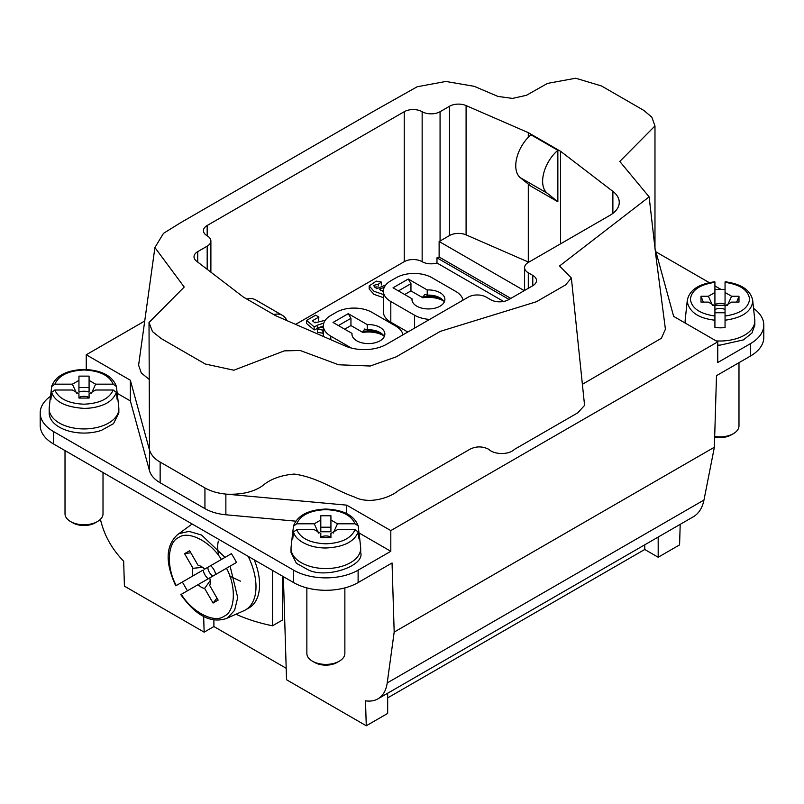 <?xml version="1.0" encoding="UTF-8"?>
<svg xmlns="http://www.w3.org/2000/svg" width="804" height="804" viewBox="0 0 804 804"><rect width="100%" height="100%" fill="white"/><g stroke="black" fill="none" stroke-linecap="round" stroke-linejoin="round"><path stroke-width="1.21" d="M387.669 697.902L644.748 549.484L658.185 557.242L679.581 544.891L680.194 524.349M283.38 576.669L286.546 679.752L366.272 725.771L387.669 713.419L387.669 693.239M100.44 519.304C104.048 535.022 111.786 548.981 123.655 561.182L124.419 586.146L204.146 632.165L213.894 626.537L286.194 668.285M649.14 196.869L619.794 161.453L654.979 125.947L651.843 117.213L643.793 110.389L601.452 85.938L575.694 78.229L547.484 83.405L526.429 95.304L512.5 98.41L497.977 96.44L474.28 86.329L445.878 81.455L417.175 86.762L374.704 110.661L180.629 222.708L163.483 233.361L154.911 247.552L184.206 287.038L149.021 322.484L152.448 331.56L161.142 338.534L205.291 364.021L233.843 370.212L284.294 350.876L300.163 350.484L338.635 364.775L370.212 366.021L396.151 356.865L440.331 331.348L536.358 301.761L565.574 284.917L571.373 278.023L559.544 265.983L649.14 196.869L655.762 254.878L665.41 329.188L661.38 338.263L582.347 384.332M571.373 278.023L584.568 405.397L577.774 412.824L514.309 449.456C508.701 455.074 494.108 454.742 488.651 449.225C482.048 446.039 475.626 446.15 469.385 449.567L398.704 490.36C389.468 498.229 368.734 504.52 354.323 496.952C333.931 489.706 317.751 477.435 294.284 474.069C280.978 475.204 270.435 479.063 262.667 485.636C253.943 491.897 241.974 494.741 226.738 494.179L225.864 494.098C217.773 493.304 210.799 491.254 204.94 487.938L160.147 462.079L160.147 482.772A37.999 21.939 180 0 1 149.484 470.682L130.348 400.915L117.113 393.277M560.549 243.843L560.549 151.273L612.879 191.372A31.668 18.281 180 0 1 619.261 202.367A31.668 18.281 180 0 1 609.985 215.301L528.298 262.456A12.663 7.316 0 0 0 524.59 267.631A12.663 7.316 0 0 0 528.298 272.797L532.781 275.39A12.663 7.316 180 0 1 536.489 280.556A12.663 7.316 180 0 1 532.781 285.732L508.59 299.691A12.663 7.316 180 0 1 490.681 299.691L486.199 297.108A12.663 7.316 180 0 0 468.29 297.108L386.603 344.263A31.668 18.281 180 0 1 345.147 345.941L275.702 315.721L243.451 297.108L196.578 261.189A12.663 7.316 180 0 1 194.025 256.788A12.663 7.316 180 0 1 197.734 251.622L207.181 246.165L207.181 269.31M207.181 246.165A12.663 7.316 180 0 0 210.889 240.999A12.663 7.316 180 0 0 207.181 235.823A12.663 7.316 180 0 1 203.462 230.658A12.663 7.316 180 0 1 207.181 225.482L404.241 111.706L404.241 261.682A12.663 7.316 0 0 1 422.15 261.682A12.663 7.316 0 0 0 436.974 262.998L436.974 257.823A12.663 7.316 180 0 0 439.125 257.009L439.125 241.491A12.663 7.316 0 0 0 440.069 240.999L440.069 111.706L449.506 106.259A12.663 7.316 180 0 1 466.089 105.585L528.298 132.65L560.549 151.273M404.241 111.706A12.663 7.316 180 0 1 422.15 111.706A12.663 7.316 0 0 0 440.069 111.706M144.881 320.927L86.249 354.775L130.348 380.232L149.484 449.999L149.021 322.484M149.052 379.287L141.283 372.966L138.6 365.177L154.911 247.552M86.249 354.775L86.249 369.468M366.272 725.771L365.498 700.817C370.262 701.52 374.403 700.867 377.94 698.857C383.016 695.822 386.111 690.505 387.216 682.918L394.181 632.085L714.374 447.225L703.972 500.038C702.354 507.927 698.807 513.495 693.36 516.751M714.374 447.225L716.495 375.659L750.444 356.061A45.607 26.331 0 0 0 763.8 337.449L763.8 325.037A45.607 26.331 180 0 1 750.444 343.65L717.751 362.534L717.751 341.841L390.804 530.6L346.705 505.143L226.738 494.179M358.966 532.901L390.804 551.293L390.804 530.6M390.804 551.293L358.112 570.167A45.607 26.331 180 0 1 293.611 570.167L53.556 431.567A45.607 26.331 0 0 1 40.2 412.954A45.607 26.331 0 0 1 50.451 396.322M40.2 412.954L40.2 425.366A45.607 26.331 180 0 0 53.556 443.979L293.611 582.578A45.607 26.331 0 0 0 358.112 582.578L392.05 562.981L394.181 632.085M654.979 248.325L673.651 316.384L717.751 341.841M383.387 297.651L373.991 294.364L369.177 289.018L369.177 285.912L376.292 281.119L381.317 282.053L378.352 284.184L373.488 285.46L376.644 288.686L385.739 284.998M377.176 286.887L374.584 287.159M429.668 319.409A25.336 14.623 180 0 1 414.542 315.208L390.804 301.51A25.336 14.623 180 0 1 383.387 291.159L383.387 311.851A25.336 14.623 0 0 0 390.804 322.193L407.819 332.022M323.369 333.278L317.469 332.323L317.469 329.218L320.535 327.037L323.369 327.59M323.369 326.022L317.329 328.092M323.811 323.097L317.319 325.218L317.329 328.545L314.143 329.921L306.575 323.52L306.575 320.414L315.66 315.178L318.876 317.037L312.394 320.776L314.907 322.836L325.258 320.273M318.876 317.037L318.474 320.374M315.429 322.123L314.615 322.595M436.974 262.998L503.605 301.47M404.241 261.682L295.621 324.394M383.418 290.395L380.674 290.666M383.639 335.64A21.537 12.432 0 0 0 362.835 332.424L364.574 329.017L367.217 329.771L367.217 324.605A16.472 9.507 180 0 1 384.875 334.082A16.472 9.507 180 0 1 368.413 343.589A16.472 9.507 180 0 1 351.941 334.082A16.472 9.507 180 0 1 351.981 333.399L351.981 334.776M384.262 336.675A16.472 9.507 0 0 0 367.217 329.771M338.404 325.55L350.946 318.314L350.946 325.55L344.675 329.178M362.835 332.424L350.946 325.55M404.683 294.525L410.955 290.907L422.854 297.771L424.592 294.375L427.225 295.128L427.225 289.953A16.472 9.507 180 0 1 444.893 299.44A16.472 9.507 180 0 1 428.421 308.947A16.472 9.507 180 0 1 411.96 299.44A16.472 9.507 180 0 1 412 298.746L412 300.133M444.27 302.023A16.472 9.507 0 0 0 427.225 295.128M398.412 290.907L410.955 283.661L410.955 290.907M422.854 297.771A21.537 12.432 180 0 1 443.647 300.987M384.201 287.47L379.408 289.018L383.387 291.802M350.946 318.314L348.253 313.661L367.217 324.605M351.981 333.399L333.027 322.454L348.253 313.661M410.955 283.661L408.271 279.008L427.225 289.953M412 298.746L393.045 287.802L408.271 279.008M383.387 294.545L373.991 291.259L369.177 285.912M351.418 348.062L330.786 336.152A25.336 14.623 180 0 1 323.369 325.811A25.336 14.623 180 0 1 330.786 315.469L336.162 312.364A25.336 14.623 180 0 1 371.991 312.364L395.729 326.072A25.336 14.623 180 0 1 402.995 334.806M383.387 291.159A25.336 14.623 180 0 1 390.804 280.817L396.181 277.722A25.336 14.623 180 0 1 432.009 277.722L455.747 291.42A25.336 14.623 180 0 1 463.014 300.153M323.369 330.173L317.469 329.218M317.329 325.439L314.143 326.816L306.575 320.414M378.352 284.184L378.352 285.953M381.317 282.053L381.317 284.948M314.143 326.816L314.143 329.921M644.748 544.81L644.748 549.484M149.484 470.682L149.484 449.999C151.102 454.984 154.649 459.004 160.147 462.079M203.653 616.346L204.146 632.165M295.761 521.173L225.864 514.781A37.999 21.939 180 0 1 204.94 508.62L160.147 482.772M291.028 548.449L291.028 552.579L296.385 563.302L308.445 569.996C326.484 578.8 364.885 566.006 360.694 552.579L360.694 548.449A34.833 20.11 180 0 1 308.445 565.865A34.833 20.11 180 0 1 291.028 548.449A34.833 20.11 180 0 1 291.088 547.202L292.425 534.841M49.175 408.814L49.175 412.954A34.833 20.11 0 0 0 101.435 430.371L113.485 423.668L118.851 412.954L118.851 408.814A34.833 20.11 180 0 1 101.435 426.231A34.833 20.11 180 0 1 49.175 408.814A34.833 20.11 180 0 1 49.245 407.568L50.572 395.206A33.507 19.346 180 0 1 50.893 393.478L51.707 386.191C55.747 375.749 66.511 370.172 84.008 369.418C101.515 370.172 112.279 375.759 116.309 386.181M346.705 513.585L346.705 505.143M130.348 380.232L130.348 400.915M273.702 314.575A27.869 16.09 -60 0 1 282.465 315.379A27.869 16.09 -60 0 1 286.867 320.585M246.828 299.058A27.869 16.09 -60 0 1 255.602 299.862L282.465 315.379M213.894 619.904L213.894 626.537M89.083 398.06L89.083 393.799L89.083 398.06L78.943 398.06L78.943 393.799L72.4 390.02L54.843 390.02L51.647 392.352M89.083 387.568L89.083 392.131A8.965 5.176 0 0 0 79.526 391.92A8.965 5.176 -0 0 0 78.943 392.131L78.943 380.392L78.943 387.568L89.083 387.568L89.083 380.392L89.083 392.131M51.647 386.533L54.843 384.171L72.4 384.171L78.943 380.392L78.943 376.121L89.083 376.121L89.083 380.392L95.626 384.171L113.183 384.171L116.379 386.503L117.454 395.206L117.133 399.327L116.379 392.382L113.183 390.02L95.626 390.02L89.083 393.799M78.943 392.131L78.943 387.568M89.083 397.498A7.316 4.221 0 0 0 80.35 396.885A7.316 4.221 0 0 0 78.943 397.498M320.796 533.424L320.796 537.695L320.796 533.424L314.253 529.655L296.696 529.655L293.5 531.987L292.736 538.961L292.425 534.831L293.56 525.826C297.591 515.384 308.364 509.796 325.861 509.053C343.368 509.796 354.132 515.384 358.162 525.806L355.036 523.796C351.137 515.042 341.409 510.319 325.861 509.635C310.314 510.319 300.585 515.042 296.696 523.796L314.253 523.796L318.464 533.112M358.353 533.112L358.986 533.112L359.368 536.037A33.507 19.346 180 0 1 358.986 538.961L358.232 532.007L355.036 529.655L337.469 529.655L330.926 533.424L330.926 537.695L320.796 537.695M330.926 537.122A7.316 4.221 0 0 0 329.519 536.509A7.316 4.221 0 0 0 320.796 537.122M320.796 531.766L320.796 527.203L330.926 527.203L330.926 531.766L320.796 531.766L320.796 520.017L320.796 527.203M314.253 523.796L320.796 520.017L320.796 515.756L330.926 515.756L330.926 531.766M330.926 527.203L330.926 520.017L337.469 523.796L355.036 523.796M91.405 393.478L95.626 384.171M72.4 384.171L76.621 393.478M333.258 533.112L337.469 523.796M116.379 392.382C113.766 398.895 108.439 403.377 100.389 405.839A32.763 18.914 180 0 1 84.008 408.372C65.747 407.166 54.953 401.829 51.647 392.382L50.893 399.327L50.501 396.402A33.507 19.346 180 0 1 50.572 395.206M116.5 393.478L117.133 393.478M50.893 393.478L51.526 393.478M292.736 533.112L293.38 533.112M293.49 526.158L296.696 523.796M358.232 526.158L358.986 533.112M97.445 521.555L95.214 522.851A15.839 9.145 180 0 1 91.927 524.298A15.839 9.145 180 0 1 72.812 522.851L70.571 521.555A19.005 10.975 0 0 0 93.515 523.303A19.005 10.975 0 0 0 97.445 521.555A19.005 10.975 0 0 0 103.012 513.796L103.012 472.531M339.298 661.189L337.057 662.476A15.839 9.145 180 0 1 317.942 663.933A15.839 9.145 180 0 1 314.666 662.476L312.424 661.189A19.005 10.975 0 0 0 316.364 662.928A19.005 10.975 0 0 0 339.298 661.189A19.005 10.975 0 0 0 344.866 653.431L344.866 587.895M117.454 395.206L118.781 407.568A34.833 20.11 180 0 1 118.851 408.814M359.308 534.841L360.634 547.202A34.833 20.11 180 0 1 360.694 548.449M65.013 450.592L65.013 513.796A19.005 10.975 0 0 0 70.571 521.555M306.857 587.895L306.857 653.431A19.005 10.975 0 0 0 312.424 661.189M240.416 581.151L229.854 576.207M218.809 555.815C217.502 549.966 217.351 545.072 218.346 541.122M282.606 576.227L282.606 619.964L272.526 625.783L272.526 570.398M235.964 614.236A126.68 73.134 0 0 0 272.526 625.783M207.824 567.302A7.316 4.221 -120 0 0 209.341 572.277A7.316 4.221 -120 0 0 212.889 576.076M203.181 567.292L193.02 568.297L184.568 553.665L189.633 550.74L198.085 565.373A12.663 7.316 60 0 1 204.628 569.152L231.421 553.675L234.085 557.996L236.487 562.458L209.693 577.925A12.663 7.316 60 0 1 209.693 585.483L218.135 600.116L213.07 603.04L204.628 588.407L210.578 580.106M184.568 553.665L190.799 552.76M187.412 590.789L182.347 582.016L176.237 585.543L193.02 575.855A12.663 7.316 60 0 1 193.02 568.297M215.643 574.488A8.965 5.176 -120 0 0 210.578 565.714L204.628 569.152M210.578 565.714L231.421 553.675M193.02 575.855L203.181 569.986A8.965 5.176 -120 0 0 204.93 574.82A8.965 5.176 -120 0 0 208.256 578.759L181.312 594.317C192.216 612.286 214.407 623.623 224.075 616.246C235.301 611.563 236.577 586.669 226.467 568.247L236.487 562.458M216.979 598.096L213.07 603.04M204.628 588.407A12.663 7.316 60 0 1 198.085 584.629M182.347 582.016L203.181 569.986M176.699 585.272L176.237 585.543C166.137 567.111 167.403 542.218 178.629 537.534C188.307 530.158 210.497 541.494 221.401 559.463M248.134 556.318A50.672 29.256 60 0 1 245.501 609.914A50.672 29.256 60 0 1 243.883 610.728L226.145 618.588L227.693 617.794L234.607 610.326L237.713 597.593L230.095 566.147M245.501 609.914L249.079 607.844A50.672 29.256 -120 0 0 254.245 559.845M509.043 299.44L436.974 257.823M727.379 305.56L731.6 296.254L738.987 296.254L736.665 302.103M738.987 296.254L738.987 302.103L731.6 302.103L725.057 305.882L725.057 327.61A33.507 19.346 180 0 1 719.992 327.831L714.917 327.61L714.917 305.882L708.374 302.103L700.987 302.103L700.987 296.254L708.374 296.254L712.595 305.56M703.319 302.103L700.987 296.254M725.057 309.58A7.316 4.221 0 0 0 719.992 308.404A7.316 4.221 0 0 0 714.917 309.58M725.057 327.61L725.057 316.022C740.223 313.771 748.403 308.153 749.599 299.178C748.403 290.204 740.223 284.586 725.057 282.335L725.057 292.475L731.6 296.254M725.057 304.224L725.057 292.475L725.057 304.224A8.965 5.176 -0 0 0 719.992 303.309L714.917 304.224L714.917 282.335C699.751 284.586 691.571 290.204 690.385 299.178C691.571 308.153 699.751 313.771 714.917 316.022L714.917 320.203M708.374 296.254L714.917 292.475L714.917 304.224M714.917 312.756L725.057 312.756M714.917 289.37L725.057 289.37M714.917 327.61L714.917 320.223C698.545 318.314 689.319 312.083 687.229 301.54A32.763 18.914 180 0 1 687.289 300.364L685.219 319.65A34.833 20.11 180 0 0 685.149 320.897A34.833 20.11 180 0 0 685.37 323.148M714.696 436.421A19.005 10.975 0 0 0 719.992 436.853A19.005 10.975 0 0 0 733.429 433.637L731.188 434.934A15.839 9.145 180 0 1 719.992 437.607A15.839 9.145 180 0 1 714.676 437.085M725.057 320.223C742.112 317.861 751.338 311.63 752.745 301.54A32.763 18.914 180 0 0 752.685 300.364L754.755 319.65A34.833 20.11 180 0 1 754.825 320.897A34.833 20.11 180 0 1 719.992 341.017A34.833 20.11 180 0 1 716.093 340.886M530.982 134.801L557.855 150.318A27.869 16.09 -60 0 0 547.222 193.211L520.349 177.704A27.869 16.09 -60 0 1 530.982 134.801M547.222 193.211L557.855 201.764L530.982 186.247L520.349 177.704M557.855 201.764L557.855 150.318M733.429 433.637A19.005 10.975 0 0 0 738.987 425.879L738.987 362.674M717.751 345.107A34.833 20.11 0 0 0 719.992 345.147L743.479 339.881L751.931 333.067L754.825 325.037L754.825 320.897M726.866 305.319L713.108 305.319M439.125 241.491L524.268 290.646M439.125 257.009L510.831 298.405M528.751 262.204L466.089 234.879L466.089 105.585M449.506 106.259L449.506 235.552A12.663 7.316 180 0 1 466.089 234.879M449.506 235.552L440.069 240.999M528.298 261.943L528.298 184.086M528.298 137.313L528.298 132.65M753.549 308.404A45.607 26.331 180 0 1 763.8 325.037M720.525 289.149L714.917 285.912M709.198 282.606L655.953 251.863M658.185 557.242L658.185 537.062M612.879 191.372L612.879 213.372M422.15 261.682L422.15 111.706M703.972 500.038L387.216 682.918M750.444 343.65L750.444 356.061M358.112 582.578L358.112 570.167M362.835 331.389A21.537 12.432 180 0 1 381.609 333.57M422.854 296.736A21.537 12.432 180 0 1 441.617 298.917M330.786 336.152L330.786 339.69M390.804 301.51L390.804 322.193M414.542 328.132L414.542 315.208M322.917 330.203L322.917 333.308M532.781 285.732L532.781 275.39M528.298 272.797L528.298 288.314M207.181 235.823L207.181 225.482M293.611 582.578L293.611 570.167M53.556 443.979L53.556 431.567M204.94 508.62L204.94 487.938M225.864 494.098L225.864 514.781M197.734 262.084L197.734 251.622M54.843 390.02C58.742 398.774 68.461 403.497 84.008 404.191C99.565 403.497 109.284 398.774 113.183 390.02M113.183 384.171C109.284 375.408 99.565 370.684 84.008 370.001C68.461 370.684 58.742 375.408 54.843 384.171M296.696 529.655C300.585 538.409 310.314 543.132 325.861 543.816C341.409 543.132 351.137 538.409 355.036 529.655M358.232 532.007C354.132 541.856 343.348 547.182 325.861 547.996A32.763 18.914 180 0 1 309.48 545.464C300.334 542.087 294.998 537.605 293.49 532.007M175.704 585.774C167.152 566.961 163.483 547.454 177.644 534.57L179.101 533.625L189.02 531.374L201.603 535.052L225.03 557.373M654.979 248.476L654.979 125.947M377.83 698.917L693.46 516.691M323.369 325.811L323.369 336.464M524.59 267.631L524.59 290.455M210.889 240.999L210.889 272.154M180.83 594.659C192.849 611.472 207.914 624.406 226.145 618.588M177.644 534.57L192.136 523.987M752.685 300.364C750.634 290.184 741.459 283.973 725.148 281.752M714.826 281.752C698.515 283.973 689.34 290.184 687.289 300.364M685.149 323.027L685.149 320.897"/></g></svg>
